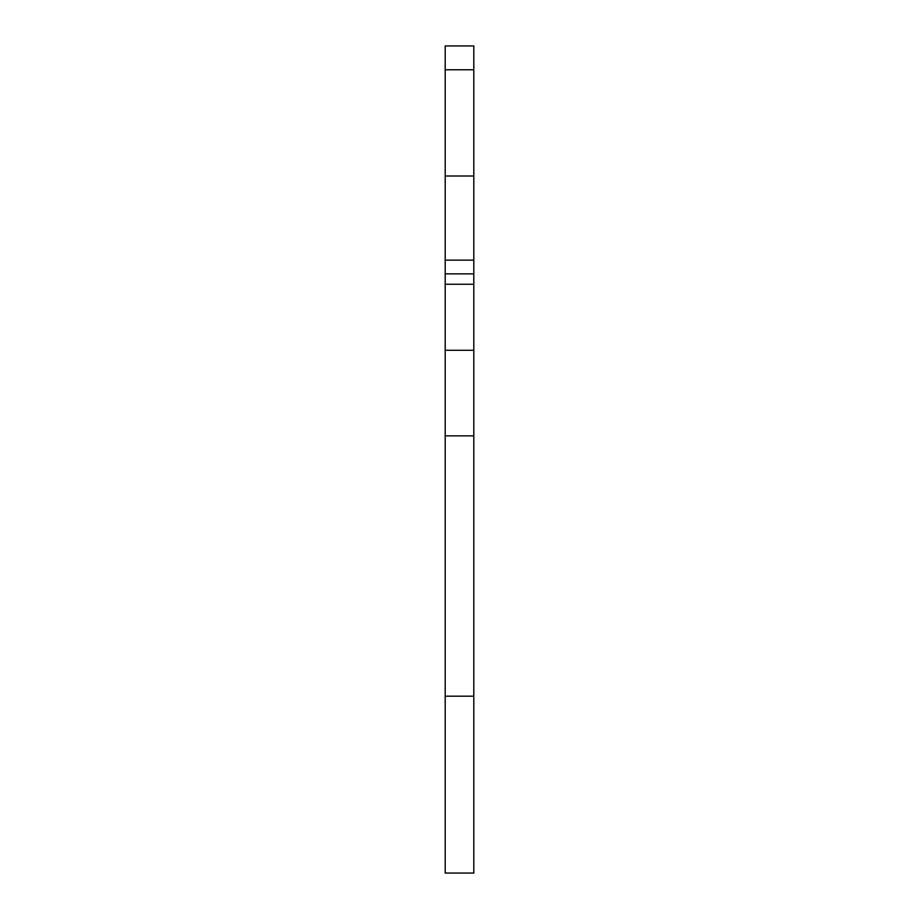<?xml version="1.0" encoding="UTF-8"?>
<svg xmlns="http://www.w3.org/2000/svg" width="919" height="919" viewBox="0 0 919 919"><rect width="100%" height="100%" fill="white"/><g stroke="black" fill="none" stroke-linecap="round" stroke-linejoin="round"><path stroke-width="1.38" d="M473.802 696.188L473.802 873.05L445.198 873.05L445.198 696.188L473.802 696.188L473.802 273.862L445.198 273.862L445.198 260.134L473.802 260.134L473.802 273.862M445.198 260.134L445.198 45.95L473.802 45.95L473.802 260.134M445.198 696.188L445.198 273.862M473.802 69.775L445.198 69.775M445.198 284.258L473.802 284.258M445.198 350.265L473.802 350.265M445.198 435.859L473.802 435.859M445.198 176L473.802 176"/></g></svg>
